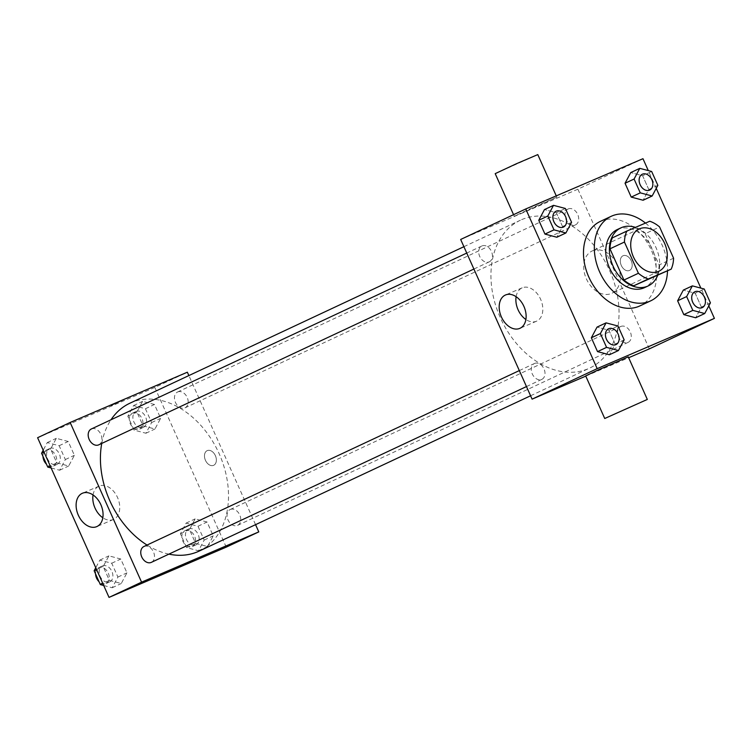 <?xml version="1.0" encoding="UTF-8"?>
<svg xmlns="http://www.w3.org/2000/svg" width="752" height="752" viewBox="0 0 752 752"><rect width="100%" height="100%" fill="white"/><g stroke="black" fill="none" stroke-linecap="round" stroke-linejoin="round"><path stroke-width="0.56" stroke-dasharray="3.76 2.82" d="M592.473 250.848A23.331 17.005 -115.1 0 1 617.514 265.183A23.331 17.005 -115.1 0 1 611.893 293.271A23.331 17.005 -115.1 0 1 586.607 279.359A23.331 17.005 -115.1 0 1 592.097 251.018A23.331 17.005 -115.1 0 1 592.473 250.848M673.576 258.19L659.109 264.967L645.141 233.74L659.598 226.954M612.363 237.858L649.756 221.248M635.29 228.025A31.33 22.833 -115.1 0 1 645.141 233.74M659.109 264.967A31.33 22.833 -115.1 0 1 656.722 275.928M657.633 275.505A32.073 23.378 64.9 0 0 656.035 247.681A32.073 23.378 64.9 0 0 635.449 227.386M617.317 229.539A32.073 23.378 -115.1 0 1 617.834 229.313A32.073 23.378 -115.1 0 1 652.416 249.373A32.073 23.378 -115.1 0 1 644.539 287.631M645.479 223.081A46.652 34 -115.1 0 1 667.503 270.87M600.284 221.426A46.652 34 -115.1 0 1 601.027 221.088A46.652 34 -115.1 0 1 651.1 249.758A46.652 34 -115.1 0 1 639.877 305.914M710.424 302.849L701.381 307.079L695.685 317.767L701.381 307.079L695.196 293.252L683.314 290.112L695.196 293.252L704.239 289.012M624.151 339.838L615.117 344.078L609.411 354.756L615.117 344.078L608.923 330.25L597.041 327.101L608.923 330.25L617.965 326.011M708.807 305.876L700.864 288.129M656.233 188.348L648.29 170.601M657.85 185.321L648.807 189.551L643.11 200.239L648.807 189.551L642.622 175.724L630.74 172.584L642.622 175.724L651.664 171.494M571.576 222.31L562.543 226.549L556.847 237.237L562.543 226.549L556.358 212.722L544.467 209.573L556.358 212.722L565.391 208.483M649.314 348.881L577.884 189.203L642.969 158.7M622.976 255.793A8.018 5.49 -113.2 0 0 621.246 265.353A8.018 5.49 -113.2 0 0 629.415 270.476A8.018 5.49 -113.2 0 0 631.295 260.944A8.018 5.49 -113.2 0 0 623.098 255.736A8.018 5.49 -113.2 0 0 622.976 255.793A8.018 5.49 -113.2 0 0 621.246 265.362A8.018 5.49 -113.2 0 0 629.415 270.485A8.018 5.49 -113.2 0 0 631.295 260.944A8.018 5.49 -113.2 0 0 623.088 255.746A8.018 5.49 -113.2 0 0 622.976 255.793M521.653 219.65A81.648 59.502 -115.1 0 1 609.28 269.818A81.648 59.502 -115.1 0 1 589.634 368.104A81.648 59.502 -115.1 0 1 501.114 319.421A81.648 59.502 -115.1 0 1 520.346 220.242A81.648 59.502 -115.1 0 1 521.653 219.65M585.78 376.122L628.663 357.736M577.884 189.203L460.666 239.465M534.569 363.451A8.751 6.373 -115.1 0 1 543.959 368.818A8.751 6.373 -115.1 0 1 541.854 379.356A8.751 6.373 -115.1 0 1 532.369 374.139A8.751 6.373 -115.1 0 1 534.428 363.507A8.751 6.373 -115.1 0 1 534.569 363.451M620.842 326.453A8.751 6.373 -115.1 0 1 630.232 331.829A8.751 6.373 -115.1 0 1 628.127 342.357A8.751 6.373 -115.1 0 1 618.642 337.14A8.751 6.373 -115.1 0 1 620.701 326.518A8.751 6.373 -115.1 0 1 620.842 326.453M568.268 208.924A8.751 6.373 -115.1 0 1 577.658 214.301A8.751 6.373 -115.1 0 1 575.553 224.829A8.751 6.373 -115.1 0 1 566.068 219.622A8.751 6.373 -115.1 0 1 568.127 208.99A8.751 6.373 -115.1 0 1 568.268 208.924M489.138 261.893A8.751 6.373 64.9 0 0 489.279 261.828A8.751 6.373 64.9 0 0 491.338 251.196A8.751 6.373 64.9 0 0 481.853 245.979A8.751 6.373 64.9 0 0 479.748 256.517A8.751 6.373 64.9 0 0 489.138 261.893M628.268 356.862L585.686 375.915M521.08 213.483L556.837 197.184L535.386 206.349L514.255 216.228L521.08 213.483M495.201 173.646L537.793 154.602M516.116 296.702A18.161 12.427 66.8 0 1 521.935 287.95A18.161 12.427 66.8 0 1 522.189 287.828A18.161 12.427 66.8 0 1 540.773 299.625A18.161 12.427 66.8 0 1 536.505 321.207A18.161 12.427 66.8 0 1 525.883 319.497M129.823 403.251A81.648 59.502 -115.1 0 1 131.13 402.658A81.648 59.502 -115.1 0 1 218.757 452.826A81.648 59.502 -115.1 0 1 199.111 551.113M168.89 554.13A81.648 59.502 -115.1 0 1 147.035 545.05M101.746 443.436A81.648 59.502 -115.1 0 1 110.986 419.785M98.756 444.836A8.751 6.373 64.9 0 0 100.815 434.205A8.751 6.373 64.9 0 0 91.33 428.988M230.319 509.461A8.751 6.373 -115.1 0 1 239.7 514.838A8.751 6.373 -115.1 0 1 237.594 525.366A8.751 6.373 -115.1 0 1 228.11 520.149A8.751 6.373 -115.1 0 1 230.178 509.527A8.751 6.373 -115.1 0 1 230.319 509.461M177.745 391.933A8.751 6.373 -115.1 0 1 187.135 397.31A8.751 6.373 -115.1 0 1 185.03 407.838A8.751 6.373 -115.1 0 1 175.545 402.621A8.751 6.373 -115.1 0 1 177.604 391.999A8.751 6.373 -115.1 0 1 177.745 391.933M144.046 546.45A8.751 6.373 -115.1 0 1 153.436 551.827A8.751 6.373 -115.1 0 1 151.331 562.364M255.558 524.661L188.865 375.577M226.249 547.136L154.818 387.459L187.361 372.202M207.148 450.664A8.018 5.49 -113.2 0 0 205.409 460.224A8.018 5.49 -113.2 0 0 213.577 465.347A8.018 5.49 -113.2 0 0 215.457 455.815A8.018 5.49 -113.2 0 0 207.261 450.608A8.018 5.49 -113.2 0 0 207.148 450.664A8.018 5.49 -113.2 0 0 205.409 460.224A8.018 5.49 -113.2 0 0 213.577 465.347A8.018 5.49 -113.2 0 0 215.457 455.815A8.018 5.49 -113.2 0 0 207.251 450.608A8.018 5.49 -113.2 0 0 207.138 450.664M109.378 580.375L121.26 583.514L126.956 572.836L120.771 559.009L108.89 555.86L103.193 566.547L109.378 580.375L121.26 583.514L126.956 572.836L120.771 559.009L108.89 555.86L103.193 566.547L109.378 580.375L102.789 583.458M143.077 425.858L154.959 428.997L160.655 418.319L154.47 404.482L142.589 401.342L136.883 412.021L143.077 425.858L154.959 428.997L160.655 418.319L154.47 404.482L142.589 401.342L136.883 412.021L143.077 425.858L134.035 430.088L145.916 433.237L151.613 422.549L145.427 408.721L133.546 405.582L127.849 416.26L134.035 430.088M154.818 387.459L37.6 437.72M195.642 543.376L207.533 546.525L213.23 535.838L207.044 522.01L195.153 518.871L189.457 529.549L195.642 543.376L207.533 546.525L213.23 535.838L207.044 522.01L195.153 518.871L189.457 529.549L195.642 543.376L186.609 547.616L198.49 550.765L204.187 540.077L198.002 526.25L186.12 523.101L180.424 533.788L186.609 547.616M56.804 462.847L68.686 465.996L74.382 455.308L68.197 441.48L56.315 438.331L50.619 449.019L56.804 462.847L68.686 465.996L74.382 455.308L68.197 441.48L56.315 438.331L50.619 449.019L56.804 462.847L50.224 465.93M111.127 405.601L123.413 399.998L111.127 405.601M180.207 566.218L194.843 559.676M93.041 494.957A18.161 12.427 66.8 0 1 98.869 486.206A18.161 12.427 66.8 0 1 99.123 486.093A18.161 12.427 66.8 0 1 117.697 497.88A18.161 12.427 66.8 0 1 113.43 519.463A18.161 12.427 66.8 0 1 102.817 517.752M51.136 467.979L59.643 470.226L65.349 459.547L59.164 445.72L47.273 442.571L43.193 450.222M49.886 448.418A8.751 6.373 -115.1 0 1 59.276 453.794A8.751 6.373 -115.1 0 1 57.171 464.322A8.751 6.373 -115.1 0 1 47.686 459.105A8.751 6.373 -115.1 0 1 49.745 448.474A8.751 6.373 -115.1 0 1 49.886 448.418M59.643 470.226L68.686 465.996M65.349 459.547L74.382 455.308M59.164 445.72L68.197 441.48M47.273 442.571L56.315 438.331M44.03 452.102L50.619 449.019M42.986 456.408A8.751 6.373 -115.1 0 1 46.135 450.175A8.751 6.373 -115.1 0 1 46.276 450.11A8.751 6.373 -115.1 0 1 55.667 455.486A8.751 6.373 -115.1 0 1 53.561 466.014A8.751 6.373 -115.1 0 1 46.464 464.172M103.71 585.498L112.217 587.754L117.914 577.066L111.728 563.239L99.847 560.099L95.767 567.751M102.46 565.946A8.751 6.373 -115.1 0 1 111.851 571.313A8.751 6.373 -115.1 0 1 109.745 581.851A8.751 6.373 -115.1 0 1 100.26 576.634A8.751 6.373 -115.1 0 1 102.319 566.002A8.751 6.373 -115.1 0 1 102.46 565.946M112.217 587.754L121.26 583.514M117.914 577.066L126.956 572.836M111.728 563.239L120.771 559.009M99.847 560.099L108.89 555.86M96.604 569.631L103.193 566.547M95.56 573.936A8.751 6.373 -115.1 0 1 98.709 567.704A8.751 6.373 -115.1 0 1 98.85 567.638A8.751 6.373 -115.1 0 1 108.232 573.015A8.751 6.373 -115.1 0 1 106.126 583.543A8.751 6.373 -115.1 0 1 99.029 581.7M136.159 411.419A8.751 6.373 -115.1 0 1 145.55 416.796A8.751 6.373 -115.1 0 1 143.444 427.324A8.751 6.373 -115.1 0 1 133.959 422.107A8.751 6.373 -115.1 0 1 136.018 411.485A8.751 6.373 -115.1 0 1 136.159 411.419M145.916 433.237L154.959 428.997M151.613 422.549L160.655 418.319M145.427 408.721L154.47 404.482M133.546 405.582L142.589 401.342M127.849 416.26L136.883 412.021M132.54 413.121A8.751 6.373 -115.1 0 1 141.931 418.488A8.751 6.373 -115.1 0 1 139.825 429.025A8.751 6.373 -115.1 0 1 130.34 423.808A8.751 6.373 -115.1 0 1 132.399 413.177A8.751 6.373 -115.1 0 1 132.54 413.121M188.733 528.947A8.751 6.373 -115.1 0 1 198.124 534.324A8.751 6.373 -115.1 0 1 196.018 544.852A8.751 6.373 -115.1 0 1 186.534 539.635A8.751 6.373 -115.1 0 1 188.592 529.013A8.751 6.373 -115.1 0 1 188.733 528.947M198.49 550.765L207.533 546.525M204.187 540.077L213.23 535.838M198.002 526.25L207.044 522.01M186.12 523.101L195.153 518.871M180.424 533.788L189.457 529.549M185.114 530.639A8.751 6.373 -115.1 0 1 194.505 536.016A8.751 6.373 -115.1 0 1 192.399 546.544A8.751 6.373 -115.1 0 1 182.915 541.337A8.751 6.373 -115.1 0 1 184.973 530.705A8.751 6.373 -115.1 0 1 185.114 530.639M556.001 211.237A8.751 6.373 -115.1 0 1 556.123 211.18A8.751 6.373 -115.1 0 1 565.513 216.548A8.751 6.373 -115.1 0 1 563.427 227.085M562.543 226.549L556.358 212.722M608.575 328.765A8.751 6.373 -115.1 0 1 608.697 328.709A8.751 6.373 -115.1 0 1 618.078 334.076A8.751 6.373 -115.1 0 1 615.991 344.604M615.117 344.078L608.923 330.25M642.274 174.248A8.751 6.373 -115.1 0 1 642.396 174.191A8.751 6.373 -115.1 0 1 651.777 179.559A8.751 6.373 -115.1 0 1 649.69 190.087M648.807 189.551L642.622 175.724M694.839 291.776A8.751 6.373 -115.1 0 1 694.97 291.72A8.751 6.373 -115.1 0 1 704.351 297.078A8.751 6.373 -115.1 0 1 702.265 307.615M701.381 307.079L695.196 293.252M639.106 228.993L592.097 251.018M658.902 271.237L611.893 293.271M556.837 197.184L556.264 195.877M514.255 216.228L513.56 214.677M522.189 287.828L505.494 294.991M536.505 321.207L519.811 328.37M530.592 395.768L589.634 368.104M463.899 246.694L520.346 220.242M481.853 245.979L466.757 253.067M489.279 261.828L473.901 269.037M237.594 525.366L628.127 342.357M230.178 509.527L620.701 326.518M185.03 407.838L575.553 224.829M177.604 391.999L568.127 208.99M526.466 386.566L541.854 379.356M519.322 370.586L534.428 363.507M99.123 486.093L82.429 493.246M113.43 519.463L96.745 526.626M53.561 466.014L57.171 464.322M46.135 450.175L49.745 448.474M106.126 583.543L109.745 581.851M98.709 567.704L102.319 566.002M139.825 429.025L143.444 427.324M132.399 413.177L136.018 411.485M192.399 546.544L196.018 544.852M184.973 530.705L188.592 529.013"/><path stroke-width="1.13" d="M639.482 228.824A23.331 17.005 -115.1 0 1 664.514 243.159A23.331 17.005 -115.1 0 1 658.902 271.237A23.331 17.005 -115.1 0 1 633.616 257.325A23.331 17.005 -115.1 0 1 639.106 228.993A23.331 17.005 -115.1 0 1 639.482 228.824M624.442 242.041L638.41 273.267A31.33 22.833 -115.1 0 0 648.252 278.983L671.188 269.15A31.33 22.833 -115.1 0 0 673.576 258.19L659.598 226.954A31.33 22.833 -115.1 0 0 649.756 221.248L626.83 231.08A31.33 22.833 -115.1 0 0 624.442 242.041L609.975 248.818L623.944 280.045L638.41 273.267M609.975 248.818A31.33 22.833 -115.1 0 1 612.363 237.858L626.83 231.08M623.944 280.045A31.33 22.833 -115.1 0 0 633.795 285.76L671.188 269.15M635.449 227.386A32.073 23.378 64.9 0 0 620.936 227.847A32.073 23.378 64.9 0 0 613.378 266.81A32.073 23.378 64.9 0 0 648.149 285.939A32.073 23.378 64.9 0 0 657.633 275.505M648.149 285.939L644.539 287.631A32.073 23.378 -115.1 0 1 609.759 268.502A32.073 23.378 -115.1 0 1 617.317 229.539L620.936 227.847M633.795 285.76L648.252 278.983M667.503 270.87A46.652 34 -115.1 0 1 650.724 300.828A46.652 34 -115.1 0 1 600.134 273.014A46.652 34 -115.1 0 1 611.132 216.341A46.652 34 -115.1 0 1 611.874 216.003A46.652 34 -115.1 0 1 645.479 223.081M650.724 300.828L639.877 305.914A46.652 34 -115.1 0 1 589.286 278.099A46.652 34 -115.1 0 1 600.284 221.426L611.132 216.341M692.357 285.873L683.314 290.112L677.618 300.791L683.803 314.618L695.685 317.767L704.727 313.528L710.424 302.849L704.239 289.012L692.357 285.873L686.651 296.561L692.836 310.388L704.727 313.528M606.084 322.862L597.041 327.101L591.345 337.789L597.53 351.616L609.411 354.756L618.454 350.526L624.151 339.838L617.965 326.011L606.084 322.862L600.387 333.55L606.573 347.377L618.454 350.526M648.29 170.601L642.969 158.7L525.751 208.962L597.182 368.64L714.4 318.378L708.807 305.876M700.864 288.129L656.233 188.348M639.783 168.345L630.74 172.584L625.044 183.262L631.229 197.099L643.11 200.239L652.153 195.999L657.85 185.321L651.664 171.494L639.783 168.345L634.086 179.032L640.272 192.86L652.153 195.999M553.51 205.343L544.467 209.573L538.77 220.261L544.956 234.088L556.847 237.237L565.88 232.998L571.576 222.31L565.391 208.483L553.51 205.343L547.813 216.021L553.998 229.849L565.88 232.998M628.663 357.736L649.314 348.881L714.4 318.378M525.751 208.962L460.666 239.465L532.096 399.143L585.78 376.122M532.096 399.143L597.182 368.64M505.241 295.104A18.161 12.427 66.8 0 1 505.494 294.991A18.161 12.427 66.8 0 1 524.078 306.778A18.161 12.427 66.8 0 1 519.811 328.37A18.161 12.427 66.8 0 1 501.311 316.761A18.161 12.427 66.8 0 1 505.241 295.104M604.73 418.497L585.686 375.915L598.376 369.843L628.268 356.862L647.322 399.444L604.73 418.497L647.322 399.444M556.264 195.877L537.793 154.602L516.342 163.767L495.201 173.646L513.56 214.677M525.883 319.497A18.161 12.427 66.8 0 1 516.116 296.702M530.592 395.768L199.111 551.113A81.648 59.502 -115.1 0 1 168.89 554.13M147.035 545.05A81.648 59.502 -115.1 0 1 101.746 443.436M110.986 419.785A81.648 59.502 -115.1 0 1 129.823 403.251L463.899 246.694M466.757 253.067L91.33 428.988A8.751 6.373 64.9 0 0 89.225 439.525A8.751 6.373 64.9 0 0 98.615 444.893A8.751 6.373 64.9 0 0 98.756 444.836L473.901 269.037M526.466 386.566L151.331 562.364A8.751 6.373 -115.1 0 1 141.846 557.147A8.751 6.373 -115.1 0 1 143.905 546.516A8.751 6.373 -115.1 0 1 144.046 546.45M188.865 375.577L187.361 372.202L70.143 422.474L141.573 582.151L258.791 531.89L255.558 524.661M70.143 422.474L37.6 437.72L109.031 597.398L226.249 547.136L258.791 531.89M109.031 597.398L141.573 582.151M82.175 493.359A18.161 12.427 66.8 0 1 82.429 493.246A18.161 12.427 66.8 0 1 101.012 505.034A18.161 12.427 66.8 0 1 96.745 526.626A18.161 12.427 66.8 0 1 78.246 515.026A18.161 12.427 66.8 0 1 82.175 493.359M192.493 560.625L180.207 566.228L192.493 560.625M194.843 559.676L180.207 566.218M102.817 517.752A18.161 12.427 66.8 0 1 93.041 494.957M43.193 450.222L41.576 453.259L47.761 467.086L51.136 467.979M41.576 453.259L44.03 452.102M47.761 467.086L50.224 465.93M46.464 464.172A8.751 6.373 -115.1 0 1 42.986 456.408M95.767 567.751L94.15 570.777L100.336 584.614L103.71 585.498M94.15 570.777L96.604 569.631M100.336 584.614L102.789 583.458M99.029 581.7A8.751 6.373 -115.1 0 1 95.56 573.936M563.427 227.085A8.751 6.373 -115.1 0 1 563.408 227.085A8.751 6.373 -115.1 0 1 553.923 221.868A8.751 6.373 -115.1 0 1 555.982 211.246A8.751 6.373 -115.1 0 1 556.001 211.237A8.751 6.373 -115.1 0 1 556.151 211.171A8.751 6.373 -115.1 0 1 565.542 216.548A8.751 6.373 -115.1 0 1 563.436 227.076A8.751 6.373 -115.1 0 1 553.951 221.859A8.751 6.373 -115.1 0 1 556.01 211.237L555.982 211.246M544.467 209.573L538.77 220.261L547.813 216.021M538.77 220.261L544.956 234.088L553.998 229.849M544.956 234.088L556.847 237.237M616.01 344.604L615.982 344.613A8.751 6.373 -115.1 0 1 615.982 344.613A8.751 6.373 -115.1 0 1 606.497 339.396A8.751 6.373 -115.1 0 1 608.556 328.774A8.751 6.373 -115.1 0 1 608.575 328.765L608.584 328.756A8.751 6.373 -115.1 0 1 608.725 328.699A8.751 6.373 -115.1 0 1 618.116 334.067A8.751 6.373 -115.1 0 1 616.01 344.604A8.751 6.373 -115.1 0 1 606.526 339.387A8.751 6.373 -115.1 0 1 608.584 328.756M597.041 327.101L591.345 337.789L600.387 333.55M591.345 337.789L597.53 351.616L606.573 347.377M597.53 351.616L609.411 354.756M649.69 190.087A8.751 6.373 -115.1 0 1 649.681 190.096A8.751 6.373 -115.1 0 1 640.196 184.879A8.751 6.373 -115.1 0 1 642.255 174.257A8.751 6.373 -115.1 0 1 642.274 174.248M630.74 172.584L625.044 183.262L634.086 179.032M625.044 183.262L631.229 197.099L640.272 192.86M631.229 197.099L643.11 200.239M642.424 174.173A8.751 6.373 -115.1 0 1 651.815 179.549A8.751 6.373 -115.1 0 1 649.709 190.077A8.751 6.373 -115.1 0 1 640.225 184.87A8.751 6.373 -115.1 0 1 642.283 174.238A8.751 6.373 -115.1 0 1 642.424 174.173M702.255 307.624L702.283 307.606A8.751 6.373 -115.1 0 1 702.255 307.624A8.751 6.373 -115.1 0 1 692.771 302.407A8.751 6.373 -115.1 0 1 694.829 291.776A8.751 6.373 -115.1 0 1 694.839 291.776A8.751 6.373 -115.1 0 1 694.998 291.701A8.751 6.373 -115.1 0 1 704.389 297.078A8.751 6.373 -115.1 0 1 702.283 307.606A8.751 6.373 -115.1 0 1 692.799 302.389A8.751 6.373 -115.1 0 1 694.857 291.767L694.857 291.767M683.314 290.112L677.618 300.791L686.651 296.561M677.618 300.791L683.803 314.618L692.836 310.388M683.803 314.618L695.685 317.767M143.905 546.516L519.322 370.586"/></g></svg>
